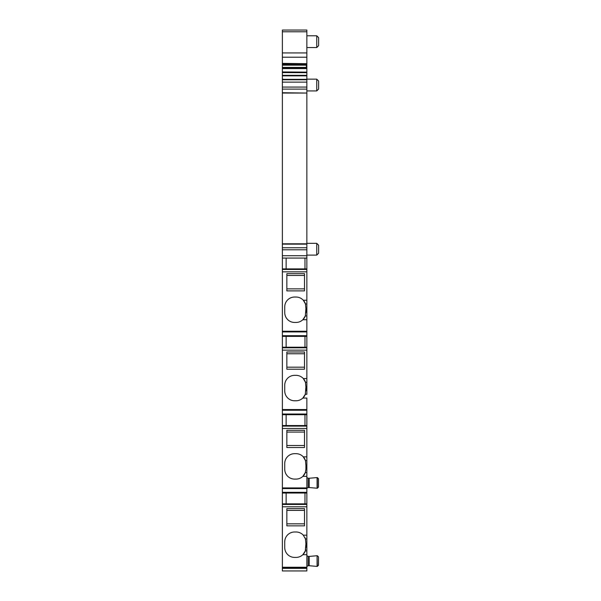<?xml version="1.0" encoding="UTF-8"?>
<svg xmlns="http://www.w3.org/2000/svg" width="601" height="601" viewBox="0 0 601 601"><rect width="100%" height="100%" fill="white"/><g stroke="black" fill="none" stroke-linecap="round" stroke-linejoin="round"><path stroke-width="0.9" d="M282.372 89.113L282.372 72.608L306.856 72.676L306.856 89.113L282.372 89.113L282.372 93.05L306.856 93.05L306.856 258.069L282.372 258.069L282.372 268.895L286.144 268.895L286.144 258.069L304.97 258.069L304.97 268.895L306.856 268.895L306.856 258.069M282.372 72.608L282.372 63.706L306.856 63.706L306.856 72.608L282.372 72.608M282.372 31.785L306.856 31.785L306.856 30.05L282.372 30.05L282.372 63.706M282.372 568.358L306.856 568.358L306.856 570.95L282.372 570.95L282.372 567.442L306.856 567.442L306.856 554.693L302.844 554.693A9.886 9.886 0 0 0 305.316 550.922L305.917 543.665L305.917 547.526M282.372 268.895L282.372 567.442L306.856 567.442L284.258 567.442M282.372 93.05L282.372 258.069M282.372 269.473L306.856 269.473L306.856 268.895M286.144 268.895L304.97 268.895M309.207 486.983L309.207 487.546L317.095 488.237L317.095 477.562L309.207 478.253L309.207 486.983M318.628 37.668L318.628 45.676L316.742 47.554L316.742 35.79L318.628 37.668M318.628 245.223L318.628 253.224L316.742 255.109L316.742 243.337L318.628 245.223M318.628 81.045L318.628 89.053L316.742 90.931L316.742 79.159L318.628 81.045M309.207 565.143L309.207 565.714L317.095 566.405L317.095 555.722L309.207 556.413L309.207 565.143M304.97 493.03L306.856 493.03L306.856 503.863L286.144 503.863L286.144 493.03L304.97 493.03L304.97 503.863L282.372 503.863M305.736 549.404A9.886 9.886 0 0 1 305.316 550.922L302.844 554.693A9.886 9.886 0 0 1 296.03 557.412L294.618 557.412A9.886 9.886 0 0 1 284.731 547.526L284.731 541.877A9.886 9.886 0 0 1 294.618 531.99L296.03 531.99A9.886 9.886 0 0 1 303.302 535.183L305.473 538.954L305.917 543.665L306.856 543.665L306.856 535.183L303.302 535.183M304.917 537.549A9.886 9.886 0 0 1 305.473 538.954L306.856 538.954M286.85 523.832L304.504 523.832M304.504 510.392L286.85 510.392M304.97 425.538L304.97 414.713L286.144 414.713L286.144 425.538L306.856 425.538L306.856 398.05L302.844 398.05A9.886 9.886 0 0 0 305.316 394.279L305.917 387.021L305.917 390.883M286.85 445.506L304.504 445.506M304.504 432.074L286.85 432.074M305.917 469.208L305.316 472.596A9.886 9.886 0 0 1 296.03 479.095L294.618 479.095A9.886 9.886 0 0 1 284.731 469.208L284.731 463.559A9.886 9.886 0 0 1 294.618 453.672L296.03 453.672A9.886 9.886 0 0 1 305.473 460.636L303.302 456.865L306.856 456.865L306.856 467.886L305.917 467.886L305.917 469.208L305.917 465.347L305.917 467.886M304.97 347.22L304.97 336.387L286.144 336.387L286.144 347.22L306.856 347.22L306.856 319.724L302.844 319.724A9.886 9.886 0 0 0 305.316 315.953L305.917 308.704L305.917 312.565M286.85 367.188L304.504 367.188M304.504 353.749L286.85 353.749M306.856 382.311L305.473 382.311L305.917 387.021L306.856 387.021L306.856 378.54L303.302 378.54A9.886 9.886 0 0 1 305.473 382.311L303.302 378.54A9.886 9.886 0 0 0 296.03 375.347L294.618 375.347A9.886 9.886 0 0 0 284.731 385.233L284.731 390.883A9.886 9.886 0 0 0 294.618 400.769L296.03 400.769A9.886 9.886 0 0 0 302.844 398.05L305.316 394.279L306.856 394.279L306.856 389.568L305.917 389.568M286.85 288.863L304.504 288.863M304.504 275.431L286.85 275.431M306.856 311.243L306.856 300.222L303.302 300.222A9.886 9.886 0 0 1 305.473 303.993L303.302 300.222A9.886 9.886 0 0 0 296.03 297.029L294.618 297.029A9.886 9.886 0 0 0 284.731 306.916L284.731 312.565A9.886 9.886 0 0 0 294.618 322.452L296.03 322.452A9.886 9.886 0 0 0 302.844 319.724L305.316 315.953L306.856 315.953L306.856 311.243L305.917 311.243M318.507 564.715L318.507 556.902L318.507 564.715M318.507 479.245L318.507 487.065L318.507 479.245M309.207 487.546L308.148 487.546L308.148 478.253L306.856 477.502M306.856 460.636L305.473 460.636L305.917 465.347L306.856 465.347M309.207 565.714L308.148 565.714L308.148 556.413L306.856 555.67M306.856 303.993L305.473 303.993L305.917 308.704L306.856 308.704M284.258 331.662L306.856 331.662L284.258 331.354M284.258 409.98L306.856 409.98L284.258 409.672M282.372 488.568L306.856 488.568L284.258 488.05M282.372 567.93L284.258 567.742M283.266 79.768L283.131 79.189L283.296 79.768M283.169 72.112L306.382 72.112L283.131 71.947L283.281 72.608M283.191 72.18L283.326 72.608M304.504 508.619L286.85 508.619L286.85 525.845L304.504 525.845L304.504 508.619M306.856 336.387L282.372 336.387M306.856 414.713L282.372 414.713M304.504 447.527L286.85 447.527L286.85 430.293L304.504 430.293L304.504 447.527M306.856 472.596L305.316 472.596L302.844 476.368L306.856 476.368L306.856 467.886M304.504 369.202L286.85 369.202L286.85 351.976L304.504 351.976L304.504 369.202M304.504 273.65L286.85 273.65L286.85 290.884L304.504 290.884L304.504 273.65M282.372 347.22L286.144 347.22M282.372 425.538L286.144 425.538M282.372 493.03L286.144 493.03M305.316 550.922L306.856 550.922L306.856 543.665M306.856 550.922L306.856 554.693M306.856 568.358L306.856 567.742M306.856 387.021L306.856 389.568M284.258 488.328L306.856 488.328L306.856 476.368M306.856 35.79L316.742 35.79M306.856 47.554L316.742 47.554M306.856 243.337L316.742 243.337M306.856 255.109L316.742 255.109L318.628 253.224M306.856 79.159L316.742 79.159M306.856 90.931L316.742 90.931L318.628 89.053M306.856 315.953L306.856 319.724M306.856 269.473L306.856 300.222M282.372 243.811L306.856 243.811M282.372 92.734L306.856 93.05M306.856 92.734L306.856 89.113M282.372 79.768L306.856 79.768M282.372 64.352L306.856 64.352M282.372 63.39L306.856 63.706M306.856 63.39L306.856 31.785M282.372 52.933L306.856 52.933M282.372 492.332L306.856 492.332L306.856 488.568M306.856 493.03L306.856 492.332M282.372 504.434L306.856 504.434L306.856 503.863M306.856 504.434L306.856 535.183M282.372 567.254L306.856 567.254M306.856 30.05L282.372 30.058M282.372 331.925L306.856 331.925M282.372 335.689L306.856 335.689M282.372 410.243L306.856 410.243M282.372 414.014L306.856 414.014M282.372 426.117L306.856 426.117L306.856 425.538M306.856 426.117L306.856 456.865M282.372 487.937L306.856 487.937M306.856 488.05L282.372 488.05L306.856 488.05M282.372 347.791L306.856 347.791L306.856 347.22M306.856 347.791L306.856 378.54M282.372 409.551L306.856 409.551M282.372 331.234L306.856 331.234M318.507 487.065L317.328 488.237L317.328 477.562L318.507 478.742M283.169 79.355L306.382 79.355L283.191 79.422M282.372 75.846L306.382 75.846L306.382 75.343L282.372 75.343M282.372 68.612L306.382 68.612L306.382 68.108L282.372 68.108M282.372 65.163L306.382 65.163L306.382 67.417L282.372 67.417M283.131 71.947L282.372 71.947M283.131 79.189L282.372 79.189M318.507 565.225L317.328 566.405L317.095 555.722M305.917 546.211L306.856 546.211M284.258 567.937L306.856 567.937L284.258 567.937M306.382 72.18L306.856 72.18M306.382 79.422L306.856 79.422M306.856 331.534L282.372 331.534M306.856 409.859L282.372 409.859M306.856 488.215L282.372 488.185M306.382 79.355L306.856 79.355M306.382 75.343L306.856 75.343M306.382 75.846L306.856 75.846M306.382 72.112L306.856 72.112M306.382 68.108L306.856 68.108M306.382 68.612L306.856 68.612M306.382 65.163L306.856 65.163M306.382 67.417L306.856 67.417M282.372 271.825L306.856 271.825M282.372 255.71L306.856 255.71M306.856 249.791L282.372 249.791M282.372 247.747L306.856 247.747M282.372 244.126L306.856 244.126M282.372 87.07L306.856 87.07M282.372 82.127L306.856 82.127M282.372 57.208L306.856 57.208M282.372 506.793L306.856 506.793M306.856 568.253L282.372 568.253M306.856 331.354L282.372 331.354L306.856 331.354M306.856 331.857L282.372 331.857M306.856 410.175L282.372 410.175M282.372 428.468L306.856 428.468M306.856 488.508L282.372 488.508M306.856 409.672L282.372 409.672L306.856 409.672M282.372 350.15L306.856 350.15M309.207 478.253L308.148 478.253M309.207 556.413L308.148 556.413M308.148 487.546L306.856 488.297M308.148 565.714L306.856 566.458M317.328 555.722L318.507 556.902"/></g></svg>
